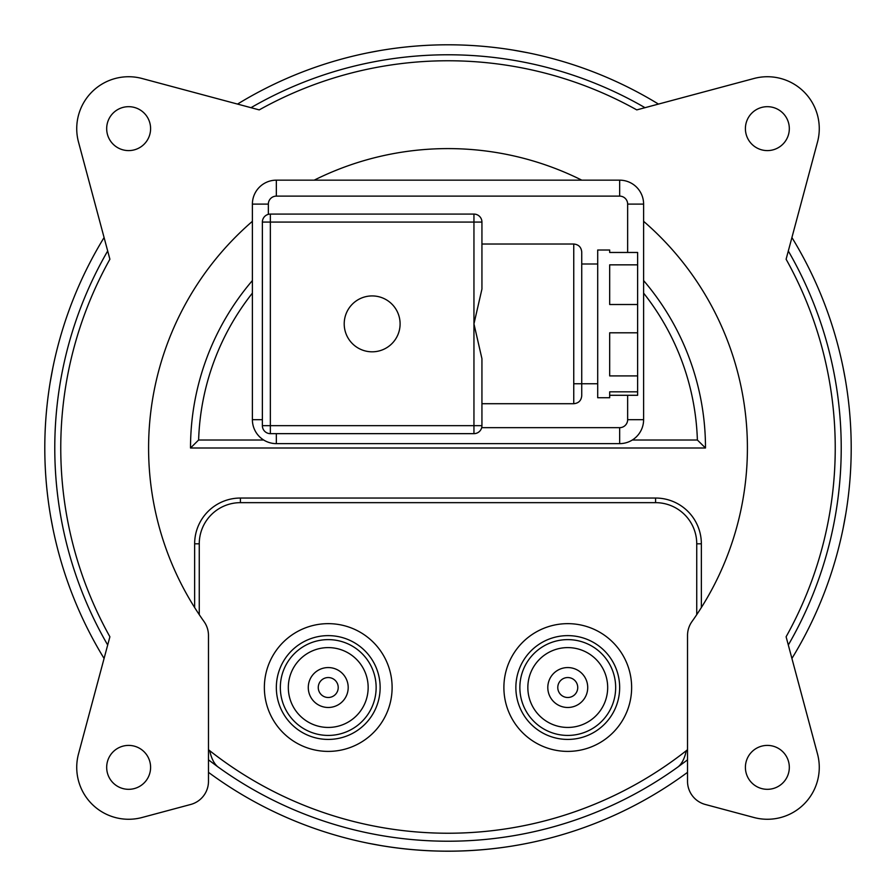 <?xml version="1.0" encoding="UTF-8"?>
<svg xmlns="http://www.w3.org/2000/svg" width="896" height="896" viewBox="0 0 896 896"><rect width="100%" height="100%" fill="white"/><g stroke="black" fill="none" stroke-linecap="round" stroke-linejoin="round"><path stroke-width="1.34" d="M208.477 749.717A385.235 385.235 0 0 0 687.523 749.717M199.259 614.645L199.259 543.805A41.16 41.16 0 0 1 240.408 502.656L655.592 502.656A41.16 41.16 0 0 1 696.741 543.805L696.741 614.645M686.291 750.691C684.667 758.206 682.002 763.549 678.306 766.718A393.221 393.221 0 0 1 217.694 766.718C213.998 763.549 211.333 758.206 209.709 750.691M701.355 607.544L701.355 543.805A45.763 45.763 0 0 0 655.592 498.042L240.408 498.042A45.763 45.763 0 0 0 194.645 543.805L194.645 607.544M208.477 759.853L217.694 766.718M643.608 293.115A249.502 249.502 0 0 1 697.379 440.014L632.318 440.014M263.682 440.014L198.621 440.014A249.502 249.502 0 0 1 252.392 293.115M678.306 766.718L687.523 759.853M841.221 448A393.221 393.221 0 0 1 788.312 645.008A393.221 393.221 0 0 0 788.312 250.992A393.221 393.221 0 0 1 841.221 448M107.688 645.008A393.221 393.221 0 0 1 107.688 250.992A393.221 393.221 0 0 0 107.688 645.008M250.992 107.688A393.221 393.221 0 0 1 645.008 107.688A393.221 393.221 0 0 0 250.992 107.688M198.621 440.014L190.512 448A257.488 257.488 0 0 1 252.392 280.56M643.608 280.56A257.488 257.488 0 0 1 705.488 448L697.379 440.014M705.488 448L190.512 448M567.762 697.502A9.979 9.979 0 0 0 577.741 687.523A9.979 9.979 0 0 0 567.762 677.544A9.979 9.979 0 0 0 557.782 687.523A9.979 9.979 0 0 0 567.762 697.502M328.238 639.621A47.902 47.902 0 0 1 376.141 687.523A47.902 47.902 0 0 1 328.238 735.426A47.902 47.902 0 0 1 280.336 687.523A47.902 47.902 0 0 1 328.238 639.621M328.238 647.606A39.917 39.917 0 0 0 288.322 687.523A39.917 39.917 0 0 0 328.238 727.44A39.917 39.917 0 0 0 368.155 687.523A39.917 39.917 0 0 0 328.238 647.606M567.762 639.621A47.902 47.902 0 0 1 615.664 687.523A47.902 47.902 0 0 1 567.762 735.426A47.902 47.902 0 0 1 519.859 687.523A47.902 47.902 0 0 1 567.762 639.621M567.762 647.606A39.917 39.917 0 0 0 527.845 687.523A39.917 39.917 0 0 0 567.762 727.44A39.917 39.917 0 0 0 607.678 687.523A39.917 39.917 0 0 0 567.762 647.606M328.238 623.65A63.874 63.874 0 0 1 392.112 687.523A63.874 63.874 0 0 1 328.238 751.397A63.874 63.874 0 0 1 264.365 687.523A63.874 63.874 0 0 1 328.238 623.65M328.238 635.622A51.901 51.901 0 0 0 276.338 687.523A51.901 51.901 0 0 0 328.238 739.424A51.901 51.901 0 0 0 380.139 687.523A51.901 51.901 0 0 0 328.238 635.622M567.762 623.65A63.874 63.874 0 0 1 631.635 687.523A63.874 63.874 0 0 1 567.762 751.397A63.874 63.874 0 0 1 503.888 687.523A63.874 63.874 0 0 1 567.762 623.65M567.762 635.622A51.901 51.901 0 0 0 515.861 687.523A51.901 51.901 0 0 0 567.762 739.424A51.901 51.901 0 0 0 619.662 687.523A51.901 51.901 0 0 0 567.762 635.622M567.762 707.482A19.958 19.958 0 0 0 587.72 687.523A19.958 19.958 0 0 0 567.762 667.565A19.958 19.958 0 0 0 547.803 687.523A19.958 19.958 0 0 0 567.762 707.482M328.238 707.482A19.958 19.958 0 0 0 348.197 687.523A19.958 19.958 0 0 0 328.238 667.565A19.958 19.958 0 0 0 308.28 687.523A19.958 19.958 0 0 0 328.238 707.482M328.238 697.502A9.979 9.979 0 0 0 338.218 687.523A9.979 9.979 0 0 0 328.238 677.544A9.979 9.979 0 0 0 318.259 687.523A9.979 9.979 0 0 0 328.238 697.502M512.086 846.07L509.522 846.474C462.213 853.675 415.094 852.589 368.155 843.214L382.379 845.824M527.845 52.786L513.621 50.176M237.541 104.082A403.2 403.2 0 0 1 658.459 104.082M791.918 237.541A403.2 403.2 0 0 1 791.918 658.459M687.523 772.341A403.2 403.2 0 0 1 208.477 772.341M104.082 658.459A403.2 403.2 0 0 1 104.082 237.541M378.123 50.904L368.155 52.786M511.627 846.149L517.877 845.096M845.096 378.123L843.214 368.155M843.214 527.845L845.824 513.621M50.904 517.877L52.786 527.845M52.786 368.155L50.176 382.379M846.373 385.762L846.474 386.478M385.762 49.627L386.478 49.526M627.648 252.47L627.648 204.109A7.986 7.986 0 0 0 619.662 196.123L276.338 196.123A7.986 7.986 0 0 0 268.352 204.109L252.392 204.109L252.392 419.686L252.392 204.109A23.957 23.957 0 0 1 276.338 180.163L619.662 180.163A23.957 23.957 0 0 1 643.608 204.109L643.608 419.686A23.957 23.957 0 0 1 619.662 443.632L276.338 443.632A23.957 23.957 0 0 1 252.392 419.686A23.957 23.957 0 0 0 276.338 443.632L276.338 433.653M344.21 323.87A27.944 27.944 -90 0 0 372.154 351.814A27.944 27.944 -90 0 0 400.098 323.87A27.944 27.944 -90 0 0 372.154 295.926A27.944 27.944 -90 0 0 344.21 323.87M473.95 433.653L473.95 323.87L481.936 358.68L481.936 403.715L573.754 403.715L573.754 244.026L481.936 244.026L481.936 289.072L473.95 323.87L473.95 222.074L270.357 222.074L270.357 425.667L481.936 425.667A7.986 7.986 90 0 1 473.95 433.653L270.357 433.653A7.986 7.986 90 0 1 262.371 425.667L262.371 222.074A7.986 7.986 90 0 1 270.357 214.088L473.95 214.088A7.986 7.986 90 0 1 481.936 222.074L481.936 289.072M573.754 244.026C578.57 244.496 581.235 247.139 581.739 251.955L581.739 395.797C581.235 400.613 578.57 403.245 573.754 403.715M481.936 358.68L481.936 425.667M637.627 375.906L637.627 391.832L609.683 391.832L609.683 397.723L597.699 397.723L597.699 250.018L609.683 250.018L609.683 252.47L637.627 252.47L637.627 264.846L609.683 264.846L609.683 304.506L637.627 304.506L637.627 332.797L609.683 332.797L609.683 375.906L637.627 375.906L637.627 332.797M609.683 395.282L637.627 395.282L637.627 391.832M637.627 264.846L637.627 304.506M150.595 767.368A21.952 21.952 0 0 0 128.632 745.405A21.952 21.952 0 0 0 106.68 767.368A21.952 21.952 0 0 0 128.632 789.32A21.952 21.952 0 0 0 150.595 767.368M789.32 767.368A21.952 21.952 0 0 0 767.368 745.405A21.952 21.952 0 0 0 745.405 767.368A21.952 21.952 0 0 0 767.368 789.32A21.952 21.952 0 0 0 789.32 767.368M789.32 128.632A21.952 21.952 0 0 0 767.368 106.68A21.952 21.952 0 0 0 745.405 128.632A21.952 21.952 0 0 0 767.368 150.595A21.952 21.952 0 0 0 789.32 128.632M150.595 128.632A21.952 21.952 0 0 0 128.632 106.68A21.952 21.952 0 0 0 106.68 128.632A21.952 21.952 0 0 0 128.632 150.595A21.952 21.952 0 0 0 150.595 128.632M643.608 221.323A299.41 299.41 0 0 1 691.958 621.578A23.957 23.957 0 0 0 687.523 635.454L687.523 781.323A23.957 23.957 0 0 0 705.275 804.462L753.939 817.499A51.901 51.901 0 0 0 817.499 753.939L786.106 636.776A387.229 387.229 0 0 0 786.106 259.224L817.499 142.061A51.901 51.901 0 0 0 753.939 78.501L636.776 109.894A387.229 387.229 0 0 0 259.224 109.894L142.061 78.501A51.901 51.901 0 0 0 78.501 142.061L109.894 259.224A387.229 387.229 0 0 0 109.894 636.776L78.501 753.939A51.901 51.901 0 0 0 142.061 817.499L190.725 804.462A23.957 23.957 0 0 0 208.477 781.323L208.477 635.454A23.957 23.957 0 0 0 204.042 621.578A299.41 299.41 0 0 1 252.392 221.323M314.194 180.163A299.41 299.41 0 0 1 581.806 180.163M194.645 543.805L199.259 543.805M240.408 498.042L240.408 502.656M655.592 498.042L655.592 502.656M701.355 543.805L696.741 543.805M627.648 419.686L643.608 419.686A23.957 23.957 0 0 1 619.662 443.632L619.662 427.672A7.986 7.986 0 0 0 627.648 419.686L627.648 395.282M619.662 196.123L619.662 180.163A23.957 23.957 0 0 1 643.608 204.109L627.648 204.109M252.392 204.109A23.957 23.957 0 0 1 276.338 180.163L276.338 196.123M268.352 204.109L268.352 214.346M481.678 427.672L619.662 427.672M262.371 419.686L252.392 419.686M262.371 425.667L270.357 425.667L270.357 433.653M270.357 214.088L270.357 222.074L262.371 222.074M481.936 222.074L473.95 222.074L473.95 214.088M573.754 383.757L597.699 383.757M581.739 263.995L597.699 263.995"/></g></svg>
